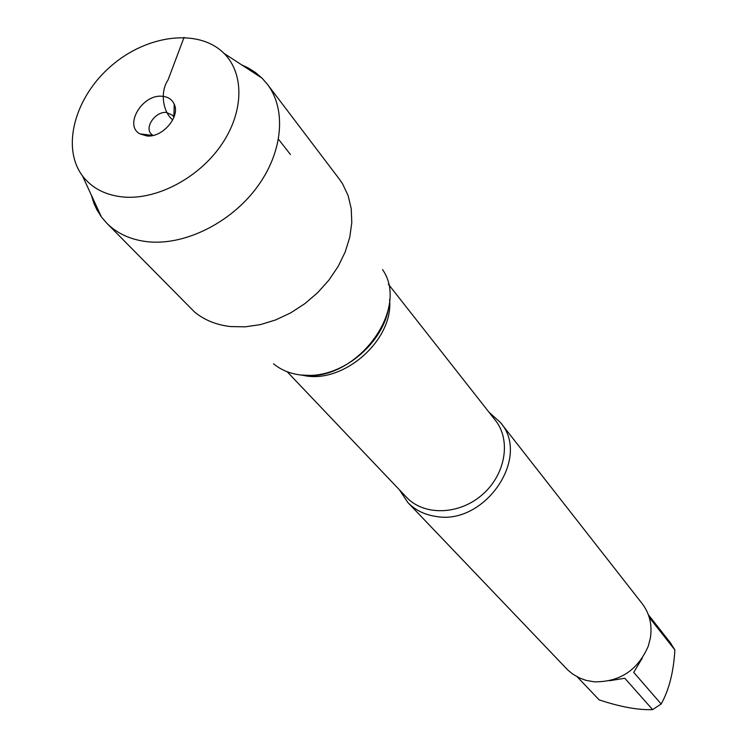 <?xml version="1.0" encoding="UTF-8"?>
<svg xmlns="http://www.w3.org/2000/svg" width="747" height="747" viewBox="0 0 747 747"><rect width="100%" height="100%" fill="white"/><g stroke="black" fill="none" stroke-linecap="round" stroke-linejoin="round"><path stroke-width="1.12" d="M489.014 412.241L500.425 422.494C531.528 457.369 484.401 526.121 435.324 516.336C424.277 514.618 415.127 510.024 407.871 502.544L399.384 489.771M407.871 502.544L567.776 669.984L572.762 674.111L579.859 678.136L586.096 680.368L594.276 681.824C619.805 682.114 637.798 670.236 648.265 646.183L650.404 637.891C652.346 624.875 649.582 613.427 642.112 603.557L500.425 422.494M648.34 614.725L670.479 642.896L674.868 649.918C673.645 671.777 669.088 689.808 661.17 704.01L652.626 709.622C638.097 710.164 620.262 706.905 599.122 699.855L577.272 676.875M652.626 709.622L624.8 678.248L609.515 680.741M642.252 658.126L633.717 672.365L661.17 704.01M674.868 649.918L649.208 617.33M382.529 269.592C411.055 310.21 354.339 384.061 300.724 375.003L309.463 375.405C345.058 375.461 383.725 342.014 388.795 306.784M300.724 375.003C290.135 373.705 281.077 369.989 273.561 363.845M241.655 64.849L248.069 67.846L255.427 72.487L261.964 78.071L267.333 84.187L339.287 179.047L342.593 183.893L348.121 195.602L351.23 208.637L351.79 222.643L349.773 237.229L345.198 251.954L338.186 266.39L328.923 280.088L317.699 292.647L304.832 303.674L290.723 312.853L275.783 319.884L260.479 324.59L245.268 326.831L230.599 326.57C216.415 324.964 204.389 320.099 194.509 311.966L106.7 223.129L101.415 216.938L96.83 209.664L93.917 203.352L91.255 194.93M267.333 84.187C286.745 109.566 282.936 152.416 256.8 187.516C230.758 222.643 185.639 245.165 149.017 241.879C131.593 240.198 117.484 233.942 106.7 223.129M152.939 135.459L151.127 133.946C144.32 127.139 155.572 111.294 166.376 112.414L172.678 115.309L173.911 117.316M146.982 135.982C162.566 137.653 180.485 116.672 174.219 104.16C171.978 99.314 167.879 96.68 161.912 96.251C142.154 94.262 123.815 125.319 139.866 133.862L146.982 135.982M124.021 197.077C157.449 199.748 198.851 177.749 221.336 144.955C243.952 112.199 244.549 73.645 223.988 53.364C198.851 28.115 147.131 34.549 111.163 65.96C74.896 97.026 61.077 147.28 82.431 175.797C92.002 188.356 105.869 195.453 124.021 197.077M172.753 119.894C163.397 112.685 159.438 92.805 168.056 79.929L184.042 37.387M278.528 139.297L290.452 154.536M287.147 371.717L406.471 497.231C423.913 515.972 458.891 515.159 482.123 494.85C505.56 474.793 511.406 440.291 495.382 420.337L388.365 284.177M389.589 299.743C393.762 340.585 342.191 385.191 302.376 375.171M173.902 117.298L174.219 104.16M152.92 135.45L139.866 133.862M82.431 175.797L101.415 216.938M223.988 53.364L261.964 78.071"/></g></svg>
